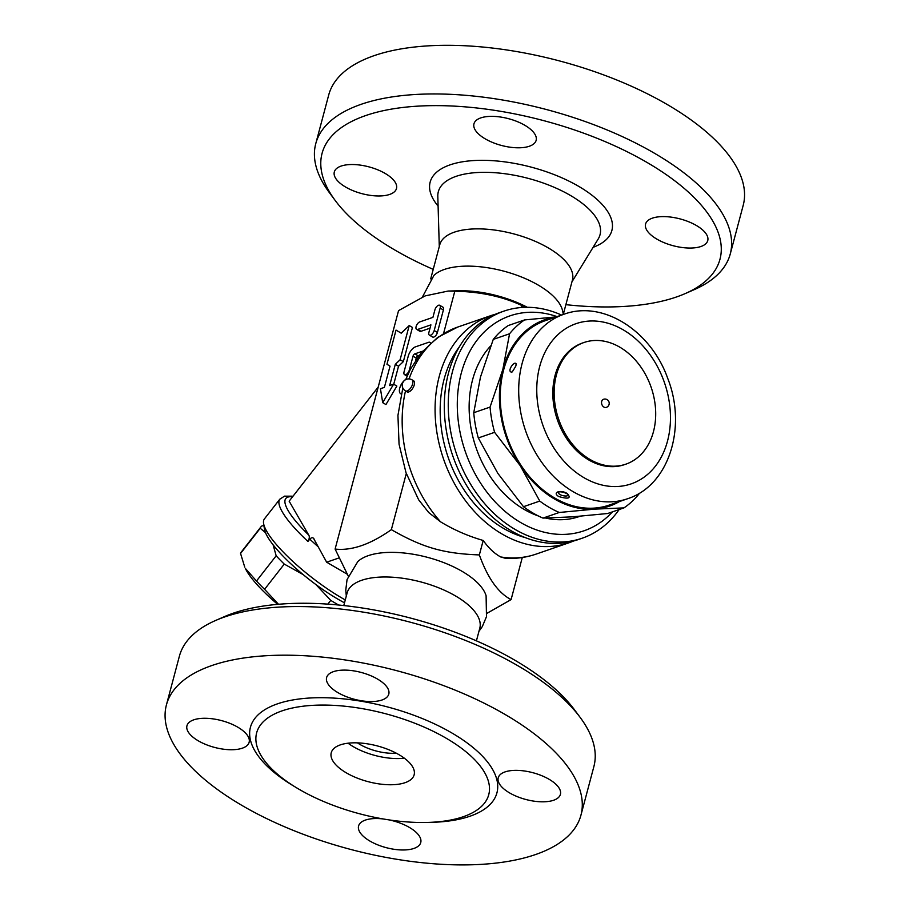 <?xml version="1.0" encoding="UTF-8"?>
<svg xmlns="http://www.w3.org/2000/svg" width="909" height="909" viewBox="0 0 909 909"><rect width="100%" height="100%" fill="white"/><g stroke="black" fill="none" stroke-linecap="round" stroke-linejoin="round"><path stroke-width="1.36" d="M193.776 719.826A32.167 13.84 14.9 0 1 230.193 723.484A32.167 13.84 14.9 0 1 249.134 742.278A32.167 13.84 14.9 0 1 214.49 747.391A32.167 13.84 14.9 0 1 186.959 725.734A32.167 13.84 14.9 0 1 193.776 719.826M224.534 616.586A205.888 88.605 14.9 0 1 515.017 660.32A205.888 88.605 14.9 0 1 574.374 709.634L580.124 717.36A214.467 92.286 -165.1 0 0 518.3 665.99A214.467 92.286 -165.1 0 0 215.706 620.438A214.467 92.286 -165.1 0 0 179.368 656.275M389.143 819.918A32.167 13.84 14.9 0 1 420.753 842.529A32.167 13.84 14.9 0 1 401.471 849.96A32.167 13.84 14.9 0 1 369.918 841.064A32.167 13.84 14.9 0 1 358.578 825.986A32.167 13.84 14.9 0 1 383.041 818.929M553.592 800.261A32.167 13.84 14.9 0 1 517.176 796.602A32.167 13.84 14.9 0 1 498.234 777.809A32.167 13.84 14.9 0 1 532.879 772.707A32.167 13.84 14.9 0 1 560.41 794.352A32.167 13.84 14.9 0 1 553.592 800.261M377.451 679.023A32.167 13.84 14.9 0 1 388.791 694.112A32.167 13.84 14.9 0 1 354.146 699.214A32.167 13.84 14.9 0 1 326.615 677.569A32.167 13.84 14.9 0 1 345.897 670.126A32.167 13.84 14.9 0 1 377.451 679.023M593.884 766.537A214.467 92.286 -165.1 0 0 580.124 717.36M505.359 714.633A214.467 92.286 14.9 0 1 580.942 815.18A214.467 92.286 14.9 0 1 349.976 849.245A214.467 92.286 14.9 0 1 166.427 704.907A214.467 92.286 14.9 0 1 294.971 655.332A214.467 92.286 14.9 0 1 505.359 714.633M298.959 789.217A120.102 51.688 14.9 0 1 257.452 747.834A120.102 51.688 14.9 0 1 314.014 705.282A120.102 51.688 14.9 0 1 446.421 738.358A120.102 51.688 14.9 0 1 480.6 807.237A120.102 51.688 14.9 0 1 298.959 789.217M343.772 605.553L347.147 592.884A68.629 29.531 14.9 0 1 388.279 577.022A68.629 29.531 14.9 0 1 455.602 595.997A68.629 29.531 14.9 0 1 479.793 628.176L476.418 640.845M346.306 596.043L345.761 590.225L347.056 579.567L357.782 561.614A68.629 29.531 14.9 0 1 462.147 571.375A68.629 29.531 14.9 0 1 486.099 595.759L486.485 616.666L482.315 626.562L478.952 631.335M399.028 754.709A42.893 18.453 14.9 0 1 414.14 774.82A42.893 18.453 14.9 0 1 367.952 781.626A42.893 18.453 14.9 0 1 331.24 752.766A42.893 18.453 14.9 0 1 356.942 742.846A42.893 18.453 14.9 0 1 399.028 754.709M404.312 758.186A42.893 18.453 14.9 0 1 348.033 743.198M396.324 753.209A32.167 13.84 14.9 0 1 357.43 742.858M348.215 575.965L335.103 549.059C351.647 550.922 370.395 544.457 391.359 529.652C422.787 547.65 443.49 553.592 479.35 554.922C487.713 578.147 498.302 593.032 511.097 599.599L487.224 613.177M335.103 549.059L398.551 310.617L425.185 295.891L448.137 291.05L454.807 291.21C480.384 291.709 502.893 296.561 522.345 305.765L524.766 307.333M346.988 574.068L326.661 562.205L338.727 558.035M326.661 562.205L313.525 538.287M314.025 538.946C312.991 537.264 311.56 537.344 309.753 539.162L318.434 547.048M309.753 539.162L307.958 541.457C309.492 538.605 309.719 536.424 308.64 534.924A68.629 16.021 -142 0 1 292.573 496.78M345.272 599.94A72.913 17.021 -142 0 1 263.587 523.448A72.913 17.021 -142 0 1 264.417 518.914L279.813 499.189A72.913 17.021 38 0 0 307.958 541.457M263.587 523.448L264.451 529.106A68.629 16.021 38 0 0 344.5 602.815M338.591 605.019A70.777 16.521 -142 0 1 335.853 603.44A70.777 16.521 -142 0 1 330.762 600.372L315.957 584.612M265.473 532.629L260.235 528.265A70.777 16.521 -142 0 1 260.951 526.845A70.777 16.521 -142 0 1 262.144 525.822L263.928 525.743M303.163 574.613L284.267 564.091A70.777 16.521 -142 0 1 276.166 555.808L273.143 544.923M277.7 604.349A63.266 14.771 -142 0 1 245.328 568.364L256.486 581.021A70.777 16.521 38 0 0 264.587 589.316L278.506 604.28M260.951 526.845L241.271 552.058A70.777 16.521 38 0 0 240.555 553.479L244.737 567.102M260.235 528.265L240.555 553.479M276.166 555.808L256.486 581.021M284.267 564.091L264.587 589.316M330.762 600.372L327.831 604.121M378.212 387.041L289.142 501.177L308.64 534.924M527.311 307.299A68.629 29.531 -165.1 0 0 458.488 290.778L448.137 291.05M422.412 297.027L433.934 275.382A68.629 29.531 14.9 0 1 538.31 285.142A68.629 29.531 14.9 0 1 562.262 309.526L563.387 314.434M430.696 278.881L439.774 244.76A68.629 29.531 14.9 0 1 480.906 228.909A68.629 29.531 14.9 0 1 548.229 247.873A68.629 29.531 14.9 0 1 572.42 280.063L563.341 314.173M433.229 269.371A205.888 88.605 14.9 0 1 335.273 200.571A205.888 88.605 14.9 0 1 402.187 107.546A205.888 88.605 14.9 0 1 647.435 162.688A205.888 88.605 14.9 0 1 685.068 293.641A205.888 88.605 14.9 0 1 565.875 304.663M389.666 194.424A32.167 13.84 14.9 0 1 353.249 190.765A32.167 13.84 14.9 0 1 334.307 171.983A32.167 13.84 14.9 0 1 368.952 166.87A32.167 13.84 14.9 0 1 396.483 188.527A32.167 13.84 14.9 0 1 389.666 194.424M652.389 218.149A32.167 13.84 14.9 0 1 688.806 221.807A32.167 13.84 14.9 0 1 707.747 240.601A32.167 13.84 14.9 0 1 673.103 245.703A32.167 13.84 14.9 0 1 645.572 224.057A32.167 13.84 14.9 0 1 652.389 218.149M485.292 138.895A32.167 13.84 14.9 0 1 473.964 123.806A32.167 13.84 14.9 0 1 508.608 118.704A32.167 13.84 14.9 0 1 536.14 140.35A32.167 13.84 14.9 0 1 516.857 147.781A32.167 13.84 14.9 0 1 485.292 138.895M685.068 293.641L693.885 289.801A214.467 92.286 -165.1 0 0 730.268 253.952A214.467 92.286 -165.1 0 0 654.685 153.382A214.467 92.286 -165.1 0 0 444.319 94.093A214.467 92.286 -165.1 0 0 315.764 143.656A214.467 92.286 -165.1 0 0 329.524 192.844L335.273 200.571M315.764 143.656L328.706 95.013A214.467 92.286 14.9 0 1 457.261 45.45A214.467 92.286 14.9 0 1 667.626 104.751A214.467 92.286 14.9 0 1 743.21 205.309L730.268 253.952M520.755 307.572L522.345 305.765M443.524 333.614L454.807 291.21M391.359 529.652L406.289 473.532M396.04 330.103L401.233 333.183L396.04 330.103L386.95 364.27L390.029 366.157L384.393 387.37L380.439 388.734L382.712 402.664L393.608 384.189L389.654 385.552L395.301 364.339L400.108 359.737L409.209 325.558L401.187 333.228M409.209 325.558L412.447 327.445L403.346 361.623L398.54 366.225L393.733 384.268M393.608 384.189L396.847 386.075L385.95 404.55L382.712 402.664M419.208 355.362L418.06 355.749A2.148 1.045 -59.7 0 0 416.254 358.078L415.64 360.373M439.695 305.288L442.933 307.174A4.284 2.091 120.3 0 1 443.399 309.969L437.434 332.421A4.284 2.091 120.3 0 1 432.627 337.034L429.4 335.148A4.284 2.091 -59.7 0 0 434.195 330.535L440.161 308.083A4.284 2.091 -59.7 0 0 439.695 305.288A4.284 2.091 -59.7 0 0 434.9 309.901L432.911 317.377L419.742 321.922A4.284 2.091 -59.7 0 0 416.447 325.592A4.284 2.091 -59.7 0 0 416.583 329.365A4.284 2.091 -59.7 0 0 417.754 329.41L430.911 324.865L428.923 332.353A4.284 2.091 -59.7 0 0 429.4 335.148M430.037 328.172L420.981 331.296A4.284 2.091 120.3 0 1 419.822 331.262L416.583 329.365M403.346 361.623L400.108 359.737M398.54 366.225L395.301 364.339M430.423 343.204A4.284 2.091 -59.7 0 0 429.843 342.329A4.284 2.091 -59.7 0 0 428.673 342.295L415.504 346.829A8.579 4.17 -59.7 0 0 408.243 356.135L404.062 371.849A4.284 2.091 -59.7 0 0 404.539 374.644A4.284 2.091 -59.7 0 0 409.334 370.031L413.016 356.192A2.148 1.045 120.3 0 1 414.834 353.862L422.594 351.181M405.891 379.144L404.482 380.382A8.579 4.17 -59.7 0 0 399.801 387.893A8.579 4.17 -59.7 0 0 400.676 393.711A8.579 4.17 -59.7 0 0 400.903 393.824L401.199 393.961M573.59 541.003A120.102 91.32 -109 0 1 569.034 542.753L536.117 554.104C526.22 557.501 515.971 558.899 505.381 558.296L500.711 556.956C494.507 553.626 488.667 548.127 483.202 540.469L479.35 554.922M483.202 540.469C468.055 536.094 453.864 529.89 440.604 521.846L428.753 512.585L418.651 499.802L406.016 472.725L399.051 444.194L397.937 415.402L402.823 387.995M569.034 542.753A120.102 91.32 -109 0 1 501.995 533.981A120.102 91.32 -109 0 1 435.263 416.845A120.102 91.32 -109 0 1 490.712 315.684A120.102 91.32 -109 0 1 495.382 314.253M525.243 537.605A113.67 86.435 -109 0 1 503.495 528.368A113.67 86.435 -109 0 1 459.409 346.738M561.557 315.071A120.102 91.32 71 0 0 503.881 311.139L499.927 312.503A120.102 91.32 71 0 0 444.49 413.663A120.102 91.32 71 0 0 511.222 530.799A120.102 91.32 71 0 0 578.249 539.571L582.203 538.208A120.102 91.32 71 0 0 619.143 509.551M503.881 311.139A120.102 91.32 71 0 0 456.704 454.455A120.102 91.32 71 0 0 582.203 538.208M612.45 511.858A113.67 86.435 -109 0 1 462.783 443.547A113.67 86.435 -109 0 1 557.081 316.616M538.401 515.982A98.649 75.015 -109 0 1 524.095 509.37A98.649 75.015 -109 0 1 490.701 345.897M580.067 516.255A98.649 75.015 -109 0 1 545.661 518.062M524.516 319.945L508.211 325.558A107.228 81.537 71 0 0 493.257 339.398L480.463 377.11L473.748 412.72A107.228 81.537 71 0 0 478.304 437.956L497.848 473.373L523.47 506.699A107.228 81.537 71 0 0 542.98 518.096L572.272 516.857L607.655 513.517L623.96 507.892L594.656 509.131L559.285 512.471A107.228 81.537 -109 0 1 539.776 501.075L520.232 465.658L494.61 432.332A107.228 81.537 -109 0 1 490.053 407.096L502.847 369.395L509.563 333.773A107.228 81.537 -109 0 1 524.516 319.945L556.353 316.866M493.257 339.398L509.563 333.773M555.888 317.025A98.649 75.015 71 0 0 502.847 369.395A98.649 75.015 71 0 0 520.232 465.658A98.649 75.015 71 0 0 594.656 509.131A98.649 75.015 71 0 0 619.518 501.518M473.748 412.72L490.053 407.096M478.304 437.956L494.61 432.332M523.47 506.699L539.776 501.075M542.98 518.096L559.285 512.471M639.209 493.314L638.913 494.053A107.228 81.537 -109 0 1 623.96 507.892M627.528 498.757L609.098 505.12A97.581 74.197 -109 0 1 554.626 497.984A97.581 74.197 -109 0 1 500.404 402.812A97.581 74.197 -109 0 1 545.457 320.616L563.887 314.264A97.581 74.197 71 0 0 518.846 396.449A97.581 74.197 71 0 0 573.056 491.633A97.581 74.197 71 0 0 627.528 498.757C669.422 485.361 687.022 426.628 667.638 378.155C651.049 331.183 603.246 299.765 563.887 314.264M558.774 496.553C568.557 499.348 571.409 498.359 567.33 493.61C560.773 489.269 551.729 492.394 558.774 496.553M567.33 493.61L567.33 493.61A2.148 1.045 120.3 0 1 566.455 493.132M568.182 494.723C568.307 497.678 556.717 495.019 558.853 492.099C557.819 492.473 559.91 490.53 566.75 493.587L568.182 494.598M511.324 372.042L511.324 372.042C507.052 371.497 513.915 360.714 516.107 363.748L515.903 365.873C512.846 371.292 511.324 373.349 511.324 372.042L511.324 372.042M625.903 464.147L624.585 464.601A64.334 48.927 -109 0 1 588.68 459.909A64.334 48.927 -109 0 1 552.922 397.153A64.334 48.927 -109 0 1 582.635 342.966L583.953 342.511A64.334 48.927 -109 0 1 651.174 387.382A64.334 48.927 -109 0 1 625.903 464.147A64.334 48.927 -109 0 1 589.998 459.454A64.334 48.927 -109 0 1 554.24 396.699A64.334 48.927 -109 0 1 583.953 342.511M601.69 401.437A4.284 3.261 -109 0 1 603.531 399.278A4.284 4.284 0 0 1 608.985 401.926A4.284 4.284 0 0 1 606.326 407.38A4.284 3.261 -109 0 1 603.928 407.073A4.284 3.261 -109 0 1 601.69 401.437M511.097 599.599L522.289 557.512M405.437 390.893L407.05 391.836A6.431 3.125 -59.7 0 0 414.254 384.916A6.431 3.125 -59.7 0 0 413.538 380.723L411.925 379.78A6.431 6.431 0 0 0 403.13 382.087A6.431 6.431 0 0 0 405.437 390.893A6.431 3.125 -59.7 0 0 412.629 383.973A6.431 3.125 -59.7 0 0 411.925 379.78M294.425 786.49A127.533 54.881 14.9 0 1 290.028 700.487A127.533 54.881 14.9 0 1 475.884 749.936A127.533 54.881 14.9 0 1 429.321 822.384M439.286 246.589L437.808 196.321A83.662 36.008 14.9 0 1 483.736 172.324A83.662 36.008 14.9 0 1 570.545 195.515A83.662 36.008 14.9 0 1 598.202 238.987L571.931 281.881M593.1 247.316A94.025 40.462 -165.1 0 0 578.749 186.379A94.025 40.462 -165.1 0 0 464.851 161.438A94.025 40.462 -165.1 0 0 438.093 206.082M418.06 355.749L414.834 353.862M416.254 358.078L413.016 356.192M443.399 309.969L440.161 308.083M437.434 332.421L434.195 330.535M420.981 331.296L417.754 329.41M409.05 378.917A120.102 91.32 -109 0 1 457.795 327.035L490.712 315.684M440.604 521.846A120.102 91.32 -109 0 1 405.516 390.938M536.117 554.104A120.102 91.32 -109 0 1 500.711 556.956M583.953 477.679A84.719 64.414 -109 0 1 558.092 334.501A84.719 64.414 -109 0 1 668.785 399.165A84.719 64.414 -109 0 1 583.953 477.679M224.58 616.563L215.751 620.404M580.942 815.191L593.884 766.548M166.427 704.895L179.368 656.264M293.028 496.189L284.506 496.155L279.813 499.189M430.786 342.886L429.843 342.329M407.13 376.156L404.539 374.644M405.698 379.632L410.402 369.247L420.947 353.158L437.683 337.398L457.795 327.035"/></g></svg>

